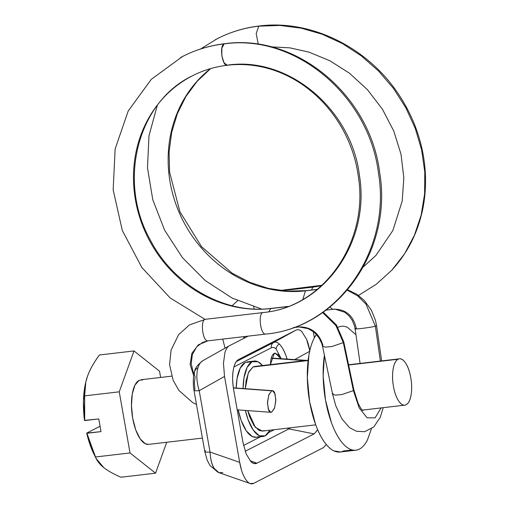 <?xml version="1.0" encoding="UTF-8"?>
<svg xmlns="http://www.w3.org/2000/svg" width="509" height="509" viewBox="0 0 509 509"><rect width="100%" height="100%" fill="white"/><g stroke="black" fill="none" stroke-linecap="round" stroke-linejoin="round"><path stroke-width="0.76" d="M358.508 295.417L376.386 284.187L392 269.999C408.123 252.318 418.519 231.283 423.183 206.902C426.497 188.864 426.326 170.54 422.655 151.924C418.761 132.601 411.425 114.461 400.666 97.499C370.355 48.826 312.335 19.138 259.342 25.978L258.75 26.156L256.192 33.556L258.292 44.308L256.192 33.556L258.75 26.156A146.446 133.084 -117.1 0 0 215.294 39.734A146.446 133.084 62.9 0 1 258.75 26.156L279.905 25.45L301.258 28.173L322.286 34.275L342.493 43.609L361.377 55.926L378.48 70.961L393.387 88.312L405.737 107.577L415.223 128.281L421.63 149.92L424.78 171.972L424.621 193.897L421.14 215.167L414.415 235.26L404.636 253.692L391.917 270.088M317.4 289.309L305.425 290.824L302.861 299.419L305.425 290.824A124.75 113.367 62.9 0 1 179.27 212.749A124.75 113.367 62.9 0 1 209.511 69.434M288.113 306.431L271.367 308.384L270.775 308.569L268.79 311.737L270.775 308.569L287.68 306.59L270.775 308.569A124.75 113.367 62.9 0 1 140.821 220.702A124.75 113.367 62.9 0 1 190.818 76.643A124.75 113.367 -117.1 0 0 140.821 220.702A124.75 113.367 -117.1 0 0 270.775 308.569L271.431 308.378M265.863 334.069L265.806 334.076C338.676 327.548 392.916 249.455 379.644 172.436C370.234 95.399 296.588 33.435 224.704 43.723L224.113 43.908C295.233 33.581 369.197 95.647 378.505 173.34C391.478 250.6 337.499 327.707 265.749 334.082C260.309 335.176 257.764 312.322 263.35 312.526C257.764 312.322 260.309 335.176 265.749 334.082L207.946 340.839C202.506 341.933 199.967 319.073 205.547 319.277C199.967 319.073 202.506 341.933 207.946 340.839L198.3 344.841L191.829 353.488L190.124 364.648L193.668 375.54L190.124 364.648L191.829 353.488L198.3 344.841L207.946 340.839L265.749 334.082C337.499 327.707 391.478 250.6 378.505 173.34C369.197 95.647 295.233 33.581 224.113 43.908A146.446 133.084 -117.1 0 0 180.65 57.479A146.446 133.084 62.9 0 1 224.113 43.908L224.768 43.717M312.901 287.14L321.453 285.784L312.901 287.14L314.117 286.497L312.901 287.14L282.158 290.728L312.901 287.14L311.489 289.996L312.901 287.14M363.356 266.881L376.056 255.283L363.356 266.881M232.626 305.235L237.646 300.704M243.684 336.665L243.964 338.275L243.684 336.665M271.214 358.355L305.006 360.576L271.214 358.355M293.668 327.503L297.542 327.052L293.668 327.503M322.961 345.395L322.961 345.395C319.124 332.905 311.056 326.746 298.758 326.905L308.066 328.617L313.385 331.728L315.51 333.592L319.168 338.116L321.726 343.359L322.528 346.235L325.321 347.125L331.811 346.546L343.314 342.627L335.921 325.582L322.604 312.551L335.921 325.582L343.314 342.627L331.811 346.546L325.321 347.125L322.528 346.235L332.619 394.24L335.412 395.13L341.902 394.545L353.405 390.626L343.314 342.627L353.405 390.626L341.902 394.545L335.412 395.13L332.619 394.24L333.051 393.4M381.082 407.932L375.108 417.857L367.097 417.813L359.169 407.881L353.405 390.626L359.169 407.881L367.097 417.813L375.108 417.857L381.082 407.932M347.653 289.774L356.873 294.291L364.247 300.412L371.455 310.331L375.451 320.307L376.571 325.715L375.375 326.199L380.376 361.053L375.375 326.199L376.571 325.715L381.623 360.906M347.284 290.206L357.49 295.729L365.965 304.058L375.375 326.199L365.965 304.058L357.49 295.729L347.284 290.206M356.313 328.311C349.359 330.048 369.572 327.809 375.375 326.199C369.572 327.809 349.359 330.048 356.313 328.311C353.259 315.421 345.624 309.039 333.408 309.16M210.599 68.575A124.75 113.367 -117.1 0 0 178.971 212.056A124.75 113.367 -117.1 0 0 305.425 290.824L317.241 289.436L306.081 290.633M271.666 412.175L270.883 412.309L268.313 409.319L267.479 402.25L268.828 394.787L271.653 390.817L233.389 388.017L271.653 390.817C272.811 390.333 273.804 390.957 274.618 392.694L275.853 399.73L274.631 407.798L271.666 412.175C270.508 412.659 269.516 412.036 268.701 410.299L267.467 403.262L268.688 395.194L271.653 390.817L272.436 390.683L275.006 393.673L275.833 400.736L274.491 408.199L271.666 412.175M196.48 404.49L192.79 402.657L178.875 390.416L173.155 380.293L169.561 364.66L171.107 350.014L178.64 334.655L189.431 324.927L205.49 319.283L263.35 312.526L205.547 319.277M224.113 43.908C218.806 45.931 222.764 68.378 227.847 65.082L227.186 65.267L223.966 62.664L221.816 55.716L221.873 48.12L224.113 43.908M227.847 65.082C288.418 56.276 351.49 109.155 359.443 175.459C370.507 241.393 324.456 307.099 263.35 312.526L263.293 312.526C323.705 307.22 369.407 241.788 358.196 175.58C349.206 110.93 292.102 57.682 227.256 65.26M265.806 334.076L208.06 340.826M325.957 310.14L332.81 309.345L329.787 307.181L332.81 309.345L335.386 309.249L344.701 312.227L349.117 315.955L352.228 320.314L354.499 325.849L355.117 328.801L360.086 363.42M362.993 410.629C362.103 410.33 360.499 407.944 358.177 403.472L353.831 389.786L353.405 390.626L353.831 389.786L343.74 341.787L343.314 342.627L343.74 341.787L336.417 324.939L323.183 312.151M392 269.999L404.636 253.692L414.415 235.26L421.14 215.167L424.621 193.897L424.78 171.972L421.63 149.92L415.223 128.281L405.737 107.577L393.387 88.312L378.48 70.961L361.377 55.926L342.493 43.609L322.286 34.275L301.258 28.173L279.905 25.45L259.412 25.972M254.252 308.988L253.705 306.844L254.252 308.988M287.031 358.692C284.588 351.439 282.018 346.559 279.32 344.052C277.405 345.21 276.33 346.839 276.094 348.932C274.453 347.405 272.862 347.03 271.316 347.793L233.968 366.925L271.316 347.793C272.862 346.998 274.453 347.38 276.094 348.932L281.191 358.705L276.094 348.932C276.33 346.839 277.405 345.21 279.32 344.052C282.272 346.953 284.836 351.834 287.031 358.692L285.759 359.004M224.946 352.502C226.002 349.098 227.453 346.864 229.298 345.796L248.131 336.144L229.464 345.706C227.542 346.724 226.041 348.989 224.946 352.502L223.451 363.369L224.526 376.431L199.21 390.683A13.018 1.743 170 0 1 193.967 390.218A13.018 1.743 -10 0 0 199.21 390.683C196.576 381.852 196.169 374.185 197.976 367.689A13.018 8.876 -163 0 0 194.546 371.697A13.018 8.876 17 0 1 197.976 367.689C196.169 374.185 196.576 381.852 199.21 390.683L210.032 452.043L239.675 462.337C240.967 469.648 242.958 475.317 245.656 479.351C248.354 483.378 251.045 484.708 253.73 483.327L323.361 447.659L253.73 483.327L250.301 483.55M264.196 430.525L262.377 431.085L255.353 427.35L247.73 410.617L249.575 416.636L254.01 425.6L259.145 430.474L262.593 431.059M245.313 388.698L248.328 372.785L252.998 367.002L248.799 371.793L246.095 380.681L245.313 388.691M270.413 364.616L274.268 353.367C272.601 354.219 271.45 356.504 270.813 360.207L270.394 364.622M243.067 388.532L244.008 377.672L247.164 367.294L252.063 361.708A37.965 15.003 -96.7 0 1 262.498 365.545L257.955 361.765L252.063 361.708L245.134 362.523L252.063 361.708A37.965 15.003 -96.7 0 0 243.067 388.723M270.05 430.188A37.965 15.003 -96.7 0 1 265.132 435.819A37.965 15.003 -96.7 0 1 245.395 410.445L248.074 419.613L253.247 430.073L259.24 435.761L265.132 435.819L270.05 430.188M194.902 389.328L194.343 382.539L195.119 376.889A13.018 8.876 17 0 1 194.546 371.697C193.547 373.453 193.166 378.27 193.42 386.159L193.961 390.199A13.018 1.743 170 0 1 194.902 389.328M323.361 447.659L326.326 444.554L323.361 447.659M314.346 337.811L313.258 331.626L314.346 337.811M241.508 470.157L239.675 462.337L210.032 452.043L199.21 390.683L224.526 376.431L239.675 462.337L224.526 376.431L223.451 363.229M242.927 442.27L233.746 390.199C232.454 382.889 232.289 376.278 233.237 370.387C234.185 364.489 235.998 360.849 238.683 359.475L295.856 330.182C297.79 329.228 299.776 329.705 301.824 331.607L306.583 339.268L309.911 351.178C308.95 346.152 307.843 342.182 306.583 339.268L301.824 331.607C299.852 329.73 297.867 329.253 295.856 330.182L273.657 342.462L236.354 361.568L273.657 342.462L295.856 330.182L238.683 359.475C235.941 361.091 234.127 364.724 233.237 370.387C232.276 375.387 232.448 381.992 233.746 390.199L242.914 442.187L246.222 454.06M317.686 429.787L314.142 433.891L256.969 463.177C255.034 464.132 253.049 463.661 251.001 461.752L246.241 454.098L251.001 461.752L253.558 463.406L256.969 463.177L250.091 460.791L256.969 463.177L314.142 433.891L288.896 428.89L314.142 433.891L317.641 429.691M290.13 427.84L288.896 428.89L245.185 451.286L288.978 428.839M280.93 358.686L278.238 354.461L274.268 353.367L275.178 353.087L280.923 358.686M274.306 429.691L268.618 432.605L274.306 429.691M260.493 436.767L243.563 445.439L260.493 436.767M245.134 362.523L240.235 368.102L237.079 378.48L236.163 388.023A37.965 15.003 83.3 0 1 245.134 362.523L249.493 362.014M258.203 436.627A37.965 15.003 83.3 0 1 238.174 409.917L241.145 420.428L246.318 430.881L252.311 436.569L256.332 437.256M309.663 351.318L294.698 359.589L309.663 351.318M203.078 360.557L202.881 360.665C200.667 361.944 199.038 364.279 197.976 367.689C199.038 364.279 200.667 361.944 202.875 360.671L229.292 345.796M222.84 472.606L218.902 472.651C213.742 470.31 210.783 463.438 210.032 452.043C210.554 459.716 211.935 465.175 214.168 468.42L218.857 472.632L249.544 483.289M275.407 342.067L273.657 342.462C275.388 341.615 277.278 342.143 279.32 344.052M255.06 366.41L252.998 367.002L254.602 366.467L308.161 360.207M218.291 472.409L210.032 465.595L207.157 460.104L204.783 451.566A13.018 1.743 -10 0 0 210.032 452.043A13.018 1.743 170 0 1 204.783 451.578A13.018 1.743 170 0 1 205.725 450.694M288.896 428.89L287.311 428.171L288.896 428.89M271.316 347.793C271.017 345.42 271.8 343.645 273.657 342.462C271.8 343.645 271.017 345.42 271.316 347.793M348.627 365.01L398.095 359.233C395.703 360.455 394.055 363.725 393.145 369.038C392.242 374.344 392.344 380.14 393.451 386.426C394.558 392.713 396.346 397.644 398.821 401.226C401.296 404.801 403.732 405.978 406.125 404.75C408.517 403.529 410.165 400.259 411.075 394.946C411.978 389.639 411.876 383.837 410.769 377.557C409.662 371.271 407.868 366.34 405.393 362.758C402.918 359.182 400.488 358.005 398.095 359.233L348.627 365.01M400.036 358.807A23.325 9.213 -96.7 0 1 411.151 380.019A23.325 9.213 -96.7 0 1 406.125 404.75M142.914 379.867L139.18 380.306A32.544 12.859 83.3 0 0 132.162 414.822A32.544 12.859 83.3 0 0 147.674 444.414M252.998 367.002L308.123 360.563L252.998 367.002M104.46 468.159L103.798 467.644C107.743 470.768 113.462 473.962 120.957 477.232L120.856 477.188M85.531 383.296L85.817 382.017A53.152 21.003 83.3 0 0 84.475 420.377L84.647 395.868L119.246 391.822L84.647 395.868L85.817 382.017L87.593 375.986C89.94 369.489 93.879 362.491 99.401 354.989L134.001 350.943L99.401 354.989C93.809 362.65 89.87 369.649 87.593 375.986C85.321 382.297 84.341 388.921 84.647 395.868L84.704 420.568L98.771 418.926L101.011 431.626L86.944 433.274L95.425 456.987L130.024 452.946L155.557 473.185L166.71 442.264L155.557 473.185L120.957 477.232L155.557 473.185L130.024 452.946L95.425 456.987C97.041 460.957 99.834 464.507 103.798 467.644L96.093 458.469L86.715 433.083A53.152 21.003 83.3 0 0 93.936 454.073M91.983 449.81L86.715 433.083L101.011 431.626L98.771 418.926L84.475 420.377L83.463 401.467L85.582 383.061M340.489 451.992L333.879 450.866C330.5 449.231 327.217 446.119 324.042 441.526C320.861 436.926 318.023 431.199 315.535 424.347L309.663 401.957L307.321 377.754L308.861 355.435C310.026 348.614 311.756 342.932 314.047 338.39L316.375 334.477M404.184 405.177A23.325 9.213 -96.7 0 1 393.069 383.964A23.325 9.213 -96.7 0 1 398.095 359.233M359.399 449.11A62.372 24.648 -96.7 0 1 331.677 423.323A62.372 24.648 -96.7 0 1 324.424 355.25L323.158 375.909L325.499 400.106L331.372 422.495C333.859 429.354 336.697 435.074 339.872 439.674C343.053 444.268 346.336 447.379 349.715 449.014C353.1 450.656 356.325 450.681 359.399 449.11C362.472 447.538 365.15 444.478 367.447 439.935L371.392 428.89M355.976 334.782L347.609 327.459C344.23 325.824 341.005 325.792 337.931 327.363M316.833 333.859A62.372 24.648 83.3 0 0 311.139 409.249A62.372 24.648 83.3 0 0 343.562 450.961L351.783 450.001M159.527 371.188L160.634 377.449L159.527 371.188L134.001 350.943L159.527 371.188M119.246 391.822L134.001 350.943L119.246 391.822L130.024 452.946L119.246 391.822M139.18 380.306L134.98 385.09L132.27 393.985L131.468 405.635L132.69 418.258L135.757 429.94L140.191 438.898L145.326 443.778L148.774 444.363M86.715 433.083L100.063 426.256A10.848 4.288 83.3 0 0 99.859 426.345L86.715 433.083M259.361 25.972C244.473 27.728 230.418 31.984 217.184 38.741L200.565 48.998M157.287 105.427L148.991 135.769L147.476 167.741L152.776 199.738L164.623 230.202L182.426 257.618L205.305 280.624L232.136 298.07L261.607 309.065M271.386 308.384C225.207 314.543 174.072 286.007 150.327 240.051C117 180.854 137.933 101.596 192.434 75.796C203.326 70.236 214.925 66.724 227.237 65.267M205.006 319.347L170.146 297.95L141.82 267.479L122.287 230.424L113.151 189.8L115.155 148.882L128.211 111.007L151.294 79.321L182.54 56.493C195.774 49.736 209.835 45.479 224.717 43.717M270.947 46.847L289.901 47.865L308.836 52.077L329.934 60.787L349.556 73.29L367.492 89.749L382.393 109.155L393.762 131.017L401.009 154.259L403.828 177.902L402.199 201.087L392.872 230.488L376.056 255.283L363.394 266.818M322.019 285.263L280.014 290.48M244.568 337.97L244.282 336.595M306.711 360.378L271.297 358.05M293.203 327.669L298.166 327.09M332.619 394.24L335.819 405.851L341.933 418.964L349.568 427.675L356.535 431.269L364.597 431.721L373.746 426.994L380.236 417.38L383.213 407.684M237.213 409.84L270.546 412.284M208.003 340.833L202.849 342.277L196.76 346.75L192.383 354.449L191.212 363.611L193.083 371.799L193.999 373.81M233.364 387.82L272.226 390.664M210.611 68.607L197.11 81.351L185.925 96.487L177.374 113.615L171.705 132.276L169.083 151.975L169.592 172.157L179.919 211.769L201.583 246.744L232.199 273.231L249.817 282.349L268.338 288.374L287.248 291.154L306.03 290.633M232.753 305.095L232.155 305.75M222.732 339.109L225.054 348.181M254.188 361.053L247.259 361.861M263.007 436.474L256.078 437.282M204.783 451.566L193.961 390.199M194.546 371.704C194.877 368.421 197.651 364.743 202.875 360.671M348.576 364.768L399.062 358.864M140.999 379.746L171.654 376.157M96.093 458.469L93.758 453.723M148.552 444.389L202.404 438.096M262.135 431.117L315.72 424.85M362.376 410.114L404.814 405.158M340.069 452.043L355.906 450.191"/></g></svg>
